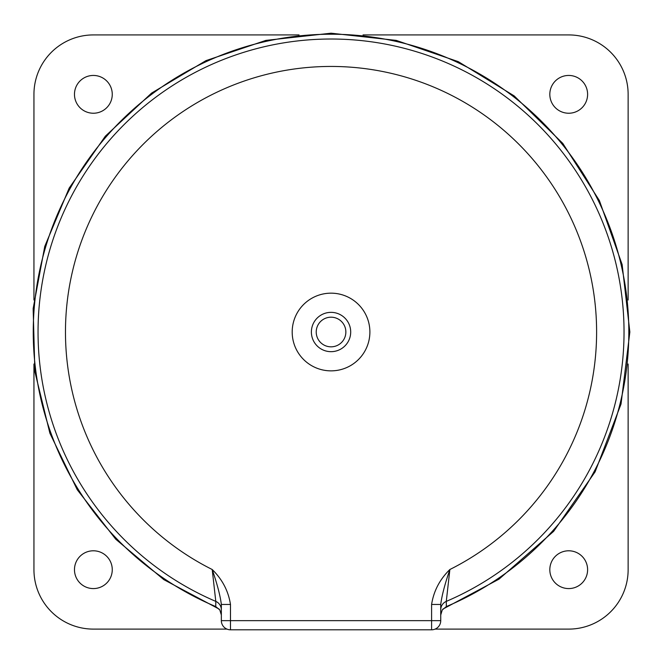 <?xml version="1.0" encoding="UTF-8"?>
<svg xmlns="http://www.w3.org/2000/svg" width="663" height="663" viewBox="0 0 663 663"><rect width="100%" height="100%" fill="white"/><g stroke="black" fill="none" stroke-linecap="round" stroke-linejoin="round"><path stroke-width="0.99" d="M112.262 94.337A18.896 18.896 0 0 1 83.919 110.704A18.896 18.896 0 0 1 83.919 77.977A18.896 18.896 0 0 1 112.262 94.337M112.262 569.683A18.896 18.896 0 0 1 83.919 586.051A18.896 18.896 0 0 1 83.919 553.323A18.896 18.896 0 0 1 112.262 569.683M587.609 569.683A18.896 18.896 0 0 1 559.265 586.051A18.896 18.896 0 0 1 559.265 553.323A18.896 18.896 0 0 1 587.609 569.683M587.609 94.337A18.896 18.896 0 0 1 559.265 110.704A18.896 18.896 0 0 1 559.265 77.977A18.896 18.896 0 0 1 587.609 94.337M226.986 629.104L93.367 629.104A59.421 59.421 0 0 1 33.946 569.683L33.946 364.012M628.134 364.02L628.134 569.683A59.421 59.421 0 0 1 568.713 629.104L435.094 629.104M33.946 300.007L33.946 94.337A59.421 59.421 0 0 1 93.367 34.924L299.038 34.924M363.042 34.924L568.713 34.924A59.421 59.421 0 0 1 628.134 94.337L628.134 300.007M329.594 346.757A14.818 14.818 0 0 0 345.788 333.456A14.818 14.818 0 0 0 332.478 317.262A14.818 14.818 0 0 0 316.292 330.572A14.818 14.818 0 0 0 329.594 346.757M440.738 614.999L442.262 609.943L446.34 606.57A297.786 297.786 0 0 0 566.998 150.344A297.786 297.786 0 0 0 95.082 150.344A297.786 297.786 0 0 0 215.74 606.57L219.818 609.943L221.343 614.999M431.596 629.8L431.596 620.659L230.484 620.659L230.484 604.457L221.343 604.457L221.343 620.659A9.141 9.141 0 0 0 230.484 629.8L431.596 629.8A9.141 9.141 0 0 0 440.738 620.659L440.738 604.457L431.596 604.457L431.596 620.659L440.738 620.659M440.738 604.457C441.79 595.805 444.832 584.153 449.879 569.509C439.793 579.346 433.701 590.99 431.596 604.457M230.484 604.457C228.379 590.99 222.287 579.346 212.201 569.509C217.24 584.153 220.29 595.805 221.343 604.457M446.34 606.57L446.282 601.391L449.879 569.509A265.573 265.573 0 0 0 537.834 165.385A265.573 265.573 0 0 0 124.246 165.385A265.573 265.573 0 0 0 212.201 569.509L215.798 601.391A9.141 9.141 180 0 1 221.343 609.786M292.192 332.014A38.852 38.852 0 0 0 350.462 365.661A38.852 38.852 0 0 0 350.462 298.367A38.852 38.852 0 0 0 292.192 332.014M311.386 332.014A19.65 19.65 0 0 0 340.865 349.036A19.65 19.65 0 0 0 340.865 314.991A19.65 19.65 0 0 0 311.386 332.014M221.343 620.659L230.484 620.659L230.484 629.8M215.74 606.57L215.798 601.391A292.988 292.988 0 0 1 99.284 152.755A292.988 292.988 0 0 1 562.796 152.755A292.988 292.988 0 0 1 446.282 601.391A9.141 9.141 0 0 0 440.738 609.786M442.901 609.09L498.999 579.155L553.622 531.37L595.117 471.832L621.032 404.049L629.85 332.014L622.134 264.537L599.377 200.549L562.763 143.357L514.181 95.903L458.266 61.642L396.225 40.393L331.044 33.2L265.855 40.402L205.936 60.648L151.628 93.06L105.351 136.172L69.192 188.06L44.761 246.396L33.15 308.568L34.89 371.786L49.891 433.229L77.231 489.708L115.76 539.234L163.778 579.619L219.18 609.098M306.331 629.8L355.758 629.8"/></g></svg>
